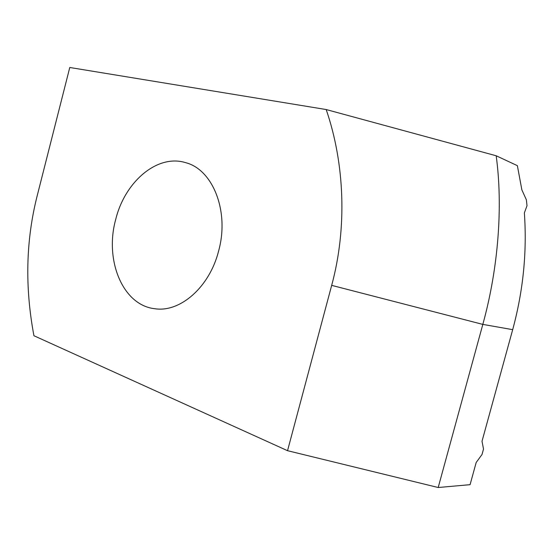 <?xml version="1.0" encoding="UTF-8"?>
<svg xmlns="http://www.w3.org/2000/svg" width="555" height="555" viewBox="0 0 555 555"><rect width="100%" height="100%" fill="white"/><g stroke="black" fill="none" stroke-linecap="round" stroke-linejoin="round"><path stroke-width="0.83" d="M218.628 250.943C209.561 287.303 179.91 312.826 154.672 308.705C122.599 305.181 104.451 260.024 115.669 219.6C124.764 181.839 157.356 153.693 185.758 162.698C212.87 169.594 229.61 211.455 218.628 250.943M326.187 109.543L496.177 155.768L517.371 165.661L521.86 189.852L526.376 199.821L527.014 205.711L524.364 212.891C527.118 251.88 523.226 290.799 512.688 329.656L482.011 441.274L483.516 449.05L482.024 454.483L476.169 462.516L470.078 484.675L438.193 487.512L287.539 450.695L331.675 285.367C347.277 227.98 344.704 163.434 326.187 109.543L69.777 67.488L37.206 195.707C25.87 240.357 24.781 287.032 33.931 335.733L287.539 450.695M496.177 155.768C503.024 205.829 498.494 267.753 482.822 324.397L438.193 487.512M512.688 329.656L482.822 324.397L331.675 285.367"/></g></svg>
